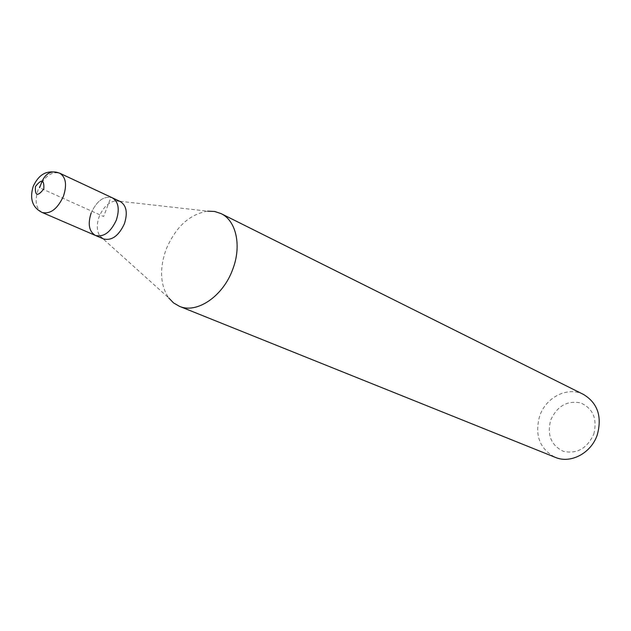 <?xml version="1.0" encoding="UTF-8"?>
<svg xmlns="http://www.w3.org/2000/svg" width="631" height="631" viewBox="0 0 631 631"><rect width="100%" height="100%" fill="white"/><g stroke="black" fill="none" stroke-linecap="round" stroke-linejoin="round"><path stroke-width="0.47" stroke-dasharray="3.15 2.37" d="M91.156 212.978C96.866 200.721 103.918 195.657 112.31 197.803C103.918 195.657 96.866 200.721 91.156 212.978C87.599 224.044 89.01 231.53 95.391 235.434M120.316 201.549L115.67 200.8C108.65 202.086 103.169 207.347 99.225 216.591C96.44 224.51 96.653 230.97 99.864 235.955L103.508 238.936M99.864 235.955L168.698 297.911C160.187 285.046 159.296 268.948 166.032 249.6C175.576 227.026 189.466 214.217 207.694 211.164L115.67 200.8M583.565 394.478C567.813 386.125 545.933 397.144 539.686 415.987C534.433 435.201 539.639 448.988 555.304 457.357M593.755 434.215C597.525 418.937 593.124 408.486 580.552 402.854C567.072 400.354 557.118 406.096 550.705 420.072C546.856 434.917 551.068 445.328 563.357 451.315C576.915 454.249 587.051 448.546 593.755 434.215M58.407 172.736L110.938 197.306L103.618 216.512L39.603 187.738M42.135 212.458C35.801 208.522 34.516 200.808 38.278 189.3C44.225 176.514 51.387 171.159 59.771 173.225M33.317 186.121L33.112 186.658"/><path stroke-width="0.95" d="M95.391 235.434L42.135 212.458C50.409 214.351 57.508 208.948 63.431 196.249C67.123 184.844 65.908 177.169 59.771 173.225L120.316 201.549C126.492 205.469 127.856 212.868 124.394 223.76C118.746 235.852 111.79 240.916 103.508 238.936L95.391 235.434C103.665 237.398 110.646 232.295 116.333 220.116C119.819 209.161 118.478 201.723 112.31 197.803C118.478 201.723 119.819 209.161 116.333 220.116C110.646 232.295 103.665 237.398 95.391 235.434C89.01 231.53 87.599 224.044 91.156 212.978M207.694 211.164L214.643 211.472L221.047 213.594C236.207 220.605 241.839 245.798 232.744 269.287C223.129 296.302 196.738 314.096 179.385 306.287L173.541 302.904L168.698 297.911M179.385 306.287L555.304 457.357C570.55 464.022 591.192 453.208 597.265 434.877C602.242 416.578 597.675 403.114 583.565 394.478L221.047 213.594M39.603 187.738L42.19 181.01C46.024 173.17 51.426 170.417 58.407 172.736M35.431 186.587C41.528 178.707 44.32 179.48 43.807 188.89C37.671 196.769 34.879 195.996 35.431 186.587M59.771 173.225C44.517 168.524 37.663 177.24 33.317 186.121M42.135 212.458C32.528 207.678 29.515 199.073 33.112 186.658"/></g></svg>
